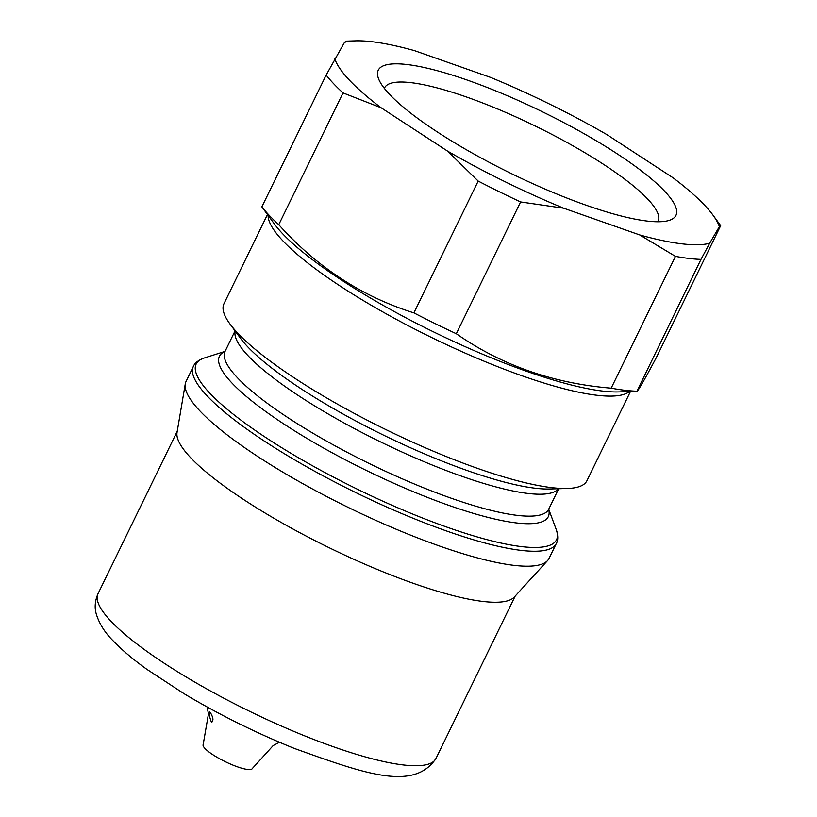 <?xml version="1.0" encoding="UTF-8"?>
<svg xmlns="http://www.w3.org/2000/svg" width="817" height="817" viewBox="0 0 817 817"><rect width="100%" height="100%" fill="white"/><g stroke="black" fill="none" stroke-linecap="round" stroke-linejoin="round"><path stroke-width="1.23" d="M211.276 721.748C213.778 720.992 213.441 717.877 210.275 712.373C208.825 713.006 209.162 716.131 211.276 721.748L211.94 722.105M210.275 712.373L209.734 712.016M207.161 707.001L208.447 713.946L203.178 744.542A27.349 5.709 26 0 0 237.533 766.857A27.349 5.709 26 0 0 252.341 768.521L273.205 745.533L279.485 742.275M547.553 560.595L514.322 597.023A187.992 39.257 -154 0 1 367.374 565.272A187.992 39.257 -154 0 1 190.729 457.775A187.992 39.257 -154 0 1 177.034 432.52L185.275 383.898A201.911 42.167 -154 0 1 186.072 381.416L193.363 366.455A201.911 42.167 -154 0 0 207.293 396.071A201.911 42.167 -154 0 0 402.556 513.893A201.911 42.167 -154 0 0 556.326 543.489L549.024 558.44A201.911 42.167 -154 0 1 547.553 560.595A201.911 42.167 -154 0 1 389.729 526.485A201.911 42.167 -154 0 1 199.991 411.022A201.911 42.167 -154 0 1 185.275 383.898M630.418 391.568L586.923 480.733A201.911 42.167 -154 0 1 567.223 488.474A201.911 42.167 -154 0 1 398.716 435.747A201.911 42.167 -154 0 1 237.89 333.316A201.911 42.167 -154 0 1 229.996 324.002A201.911 42.167 -154 0 1 223.97 303.71L267.455 214.544M345.846 41.33L344.529 42.331A213.85 44.659 -154 0 1 355.763 40.85A213.85 44.659 -154 0 1 414.444 50.623L490.537 77.38A213.85 44.659 -154 0 1 606.694 134.499L673.116 177.83A213.85 44.659 -154 0 1 704.56 205.179A213.85 44.659 -154 0 1 712.924 215.045A213.85 44.659 -154 0 1 719.358 226.666L720.676 225.655L656.388 357.458C643.357 381.988 636.79 393.232 636.698 391.2A228.77 47.774 -154 0 1 611.167 388.177C553.089 383.387 501.464 365.24 456.315 333.734A228.77 47.774 -154 0 1 413.902 312.88L478.19 181.078L447.512 151.084A213.85 44.659 -154 0 0 563.669 208.212L520.592 201.942A228.77 47.774 -154 0 1 478.19 181.078M413.902 312.88C362.094 296.663 317.037 267.271 278.75 224.695A228.77 47.774 -154 0 1 269.293 215.422A228.77 47.774 -154 0 1 261.859 206.864L274.563 224.205A205.894 42.995 -154 0 0 282.611 233.713A205.894 42.995 -154 0 0 446.603 338.156A205.894 42.995 -154 0 0 618.428 391.925L636.851 391.384L700.976 259.397A228.77 47.774 -154 0 1 675.455 256.375L639.762 234.959L563.669 208.212M389.678 94.486A165.606 34.58 -154 0 1 378.455 78.503A165.606 34.58 -154 0 1 488.627 88.042A165.606 34.58 -154 0 1 664.527 191.107A165.606 34.58 -154 0 1 669.276 220.355A165.606 34.58 -154 0 1 533.818 184.131A165.606 34.58 -154 0 1 389.678 94.486M384.358 88.359A152.176 31.781 -154 0 1 384.562 87.879A152.176 31.781 -154 0 1 500.464 110.183A152.176 31.781 -154 0 1 647.626 198.991A152.176 31.781 -154 0 1 658.124 221.305A152.176 31.781 -154 0 1 657.879 221.764M712.924 215.045L720.676 225.655M334.847 58.916A213.85 44.659 -154 0 0 381.09 107.752L343.028 92.903A228.77 47.774 -154 0 1 326.146 75.072L344.529 42.331M719.358 226.666L709.677 243.252A213.85 44.659 -154 0 1 639.762 234.959M381.09 107.752L447.512 151.084M700.976 259.397L709.677 243.252M611.167 388.177L675.455 256.375M261.859 206.864L326.146 75.072M278.75 224.695L343.028 92.903M456.315 333.734L520.592 201.942M515.17 596.104L435.951 758.513A187.992 39.257 -154 0 1 292.792 730.96A187.992 39.257 -154 0 1 110.989 621.257A187.992 39.257 -154 0 1 98.03 593.693L177.238 431.284M548.697 509.195L556.285 529.692A200.461 41.861 -154 0 1 422.92 518.162A200.461 41.861 -154 0 1 210.01 393.406A200.461 41.861 -154 0 1 204.25 357.999C198.337 360.195 194.712 363.014 193.363 366.455M548.646 509.308A182.947 38.205 -154 0 1 423.441 495.817A182.947 38.205 -154 0 1 232.048 383.122A182.947 38.205 -154 0 1 225.022 351.463M558.685 488.729L548.687 509.226A180.036 37.592 -154 0 1 411.584 482.837A180.036 37.592 -154 0 1 237.481 377.791A180.036 37.592 -154 0 1 225.063 351.381L224.838 351.718M558.481 488.729A180.036 37.592 -154 0 1 418.661 459.379A180.036 37.592 -154 0 1 248.174 355.855A180.036 37.592 -154 0 1 235.184 331.048M567.223 488.474L549.494 488.995A185.01 38.634 -154 0 1 395.091 440.69A185.01 38.634 -154 0 1 247.745 346.837A185.01 38.634 -154 0 1 240.504 338.299L229.996 324.002M629.345 391.598A201.911 42.167 -154 0 1 469.438 354.987A201.911 42.167 -154 0 1 282.958 240.923A201.911 42.167 -154 0 1 268.099 215.412M435.951 758.513C413.616 791.673 364.607 773.638 294.243 748.392C255.762 732.818 219.089 714.62 184.203 693.796L146.784 669.276C132.905 659.278 121.662 649.76 113.052 640.742C104.944 632.715 99.357 623.871 96.324 614.2C94.384 607.664 94.956 600.832 98.03 593.693M556.285 529.692C558.195 535.707 558.205 540.303 556.326 543.489M226.912 762.455L223.613 760.852M355.763 40.85L345.693 41.146M235.061 330.885L225.063 351.381L204.25 357.999"/></g></svg>
